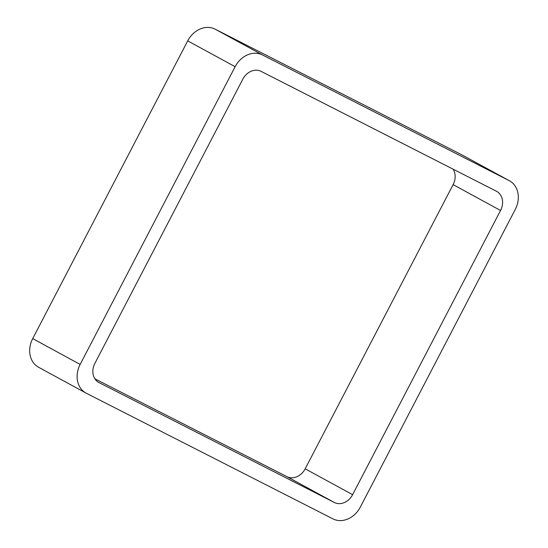 <?xml version="1.0" encoding="UTF-8"?>
<svg xmlns="http://www.w3.org/2000/svg" width="548" height="548" viewBox="0 0 548 548"><rect width="100%" height="100%" fill="white"/><g stroke="black" fill="none" stroke-linecap="round" stroke-linejoin="round"><path stroke-width="0.82" d="M187.704 40.867A22.886 18.865 118.6 0 1 215.076 29.133L262.513 54.964L509.044 180.545A22.886 18.865 118.6 0 1 509.421 180.744A22.886 18.865 118.6 0 1 515.284 209.405L360.296 507.133A22.886 18.865 118.6 0 1 332.924 518.867L86.392 393.286A22.886 18.865 118.6 0 1 86.015 393.087L38.579 367.256A22.886 18.865 118.6 0 1 32.716 338.596L187.704 40.867L235.14 66.698L80.152 364.427A22.886 18.865 118.6 0 0 86.015 393.087M262.513 54.964A22.886 18.865 118.6 0 0 235.14 66.698M215.076 29.133L461.608 154.714L509.044 180.545M509.421 180.744L461.985 154.913A22.886 18.865 118.6 0 0 461.608 154.714M261.074 71.35L496.399 191.225A15.255 12.577 118.6 0 1 496.646 191.355A15.255 12.577 118.6 0 1 500.557 210.466L352.617 494.659A15.255 12.577 118.6 0 1 334.362 502.482L99.037 382.607A15.255 12.577 118.6 0 1 98.791 382.477A15.255 12.577 118.6 0 1 94.879 363.365L242.819 79.172A15.255 12.577 118.6 0 1 261.074 71.35M94.9 378.832L286.926 476.65A15.255 12.577 118.6 0 0 305.181 468.828L453.121 184.635A15.255 12.577 118.6 0 0 453.1 169.168M32.716 338.596L80.152 364.427M453.121 184.635L500.557 210.466M305.181 468.828L352.617 494.659M286.926 476.65L334.362 502.482M98.537 382.333L99.037 382.607"/></g></svg>
